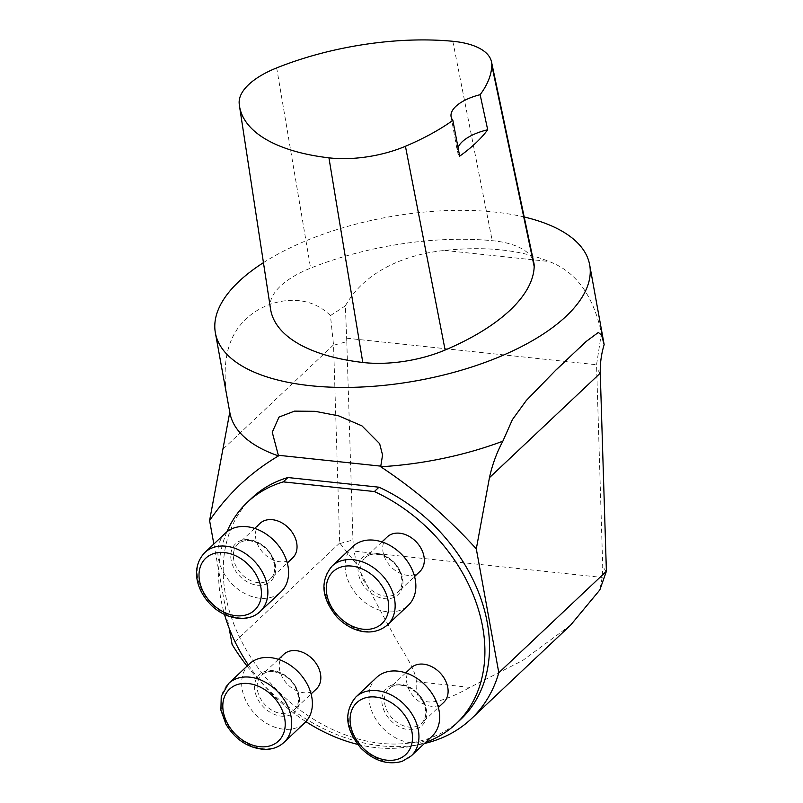 <?xml version="1.0" encoding="UTF-8"?>
<svg xmlns="http://www.w3.org/2000/svg" width="803" height="803" viewBox="0 0 803 803"><rect width="100%" height="100%" fill="white"/><g stroke="black" fill="none" stroke-linecap="round" stroke-linejoin="round"><path stroke-width="0.6" stroke-dasharray="4.01 3.01" d="M459.677 156.153A38.042 16.622 169.7 0 1 457.519 152.028A38.042 16.622 169.7 0 1 458.031 147.551M270.541 308.994A190.221 83.09 169.7 0 1 270.24 306.435A80.842 35.312 169.7 0 1 310.61 268.132A190.221 83.09 169.7 0 1 492.219 240.679A80.842 35.312 169.7 0 1 533.854 262.832M570.612 625.135L522.833 660.397L469.936 687.388C431.753 708.597 413.906 706.7 416.386 681.707C415.201 667.132 401.811 651.123 391.864 631.539C380.763 611.756 368.989 589.282 356.532 564.118L339.689 542.979L333.566 345.25L346.796 341.656L345.36 305.853C365.034 270.481 407.141 254.039 444.812 250.446C485.544 246.079 520.294 249.773 549.061 261.507C575.721 271.354 593.186 295.193 601.437 333.034L596.549 364.743L602.712 566.506L602.22 577.447L599.821 589.944M346.796 341.656L352.939 539.997L354.113 551.119L602.22 577.447M263.444 262.651A190.221 83.09 169.7 0 1 524.198 216.991M601.437 333.034L603.866 342.991M356.532 564.118L354.113 551.119M345.36 305.853L330.445 315.589L333.566 345.25M330.445 315.589C304.367 289.582 263.956 300.784 245.427 319.644C225.432 338.454 220.213 369.31 229.788 412.21A190.221 83.09 -10.3 0 0 229.899 412.852M247.073 666.088A171.2 127.818 -133.3 0 0 424.396 743.508M339.689 542.979L232.107 644.448M213.849 544.022L229.166 628.277M251.961 497.93A152.179 113.624 -133.3 0 0 273.723 686.595A152.179 113.624 -133.3 0 0 460.792 719.337M226.918 531.817A152.179 113.624 -133.3 0 0 224.489 614.425M248.328 664.904A152.179 113.624 -133.3 0 0 305.913 721.636M357.656 744.381A152.179 113.624 -133.3 0 0 425.69 742.293M387.197 536.956A23.779 17.756 -133.3 0 0 390.589 566.436A23.779 17.756 -133.3 0 0 419.818 571.555M259.921 523.456A23.779 17.756 -133.3 0 0 260.855 549.975A23.779 17.756 -133.3 0 0 287.584 561.026A23.779 17.756 -133.3 0 0 292.553 558.045M283.72 654.405A23.779 17.756 -133.3 0 0 287.123 683.875A23.779 17.756 -133.3 0 0 316.352 688.994M410.995 667.905A23.779 17.756 -133.3 0 0 414.388 697.385A23.779 17.756 -133.3 0 0 443.617 702.505M376.557 677.501A40.421 30.183 -133.3 0 0 374.64 717.159A40.421 30.183 -133.3 0 0 432.024 736.311M249.291 664.001A40.421 30.183 -133.3 0 0 255.073 714.108A40.421 30.183 -133.3 0 0 304.759 722.81M225.492 533.051A40.421 30.183 -133.3 0 0 231.274 583.159A40.421 30.183 -133.3 0 0 280.96 591.861M352.758 546.552A40.421 30.183 -133.3 0 0 354.344 591.65A40.421 30.183 -133.3 0 0 399.784 610.431A40.421 30.183 -133.3 0 0 408.235 605.362M452.822 41.284L492.219 240.679M276.684 67.904L310.61 268.132M239.184 103.487L270.24 306.435M346.605 338.214L596.549 364.743M444.812 250.446L549.061 261.507M600.273 373.556L596.579 368.165M340.091 543.49L352.939 539.997M606.305 571.746L602.712 566.506M469.936 687.388L416.386 681.707M333.556 344.858L222.742 449.379M401.39 684.999A23.779 17.756 46.7 0 1 423.03 700.698A23.779 17.756 46.7 0 1 421.525 723.342A23.779 17.756 46.7 0 1 392.296 718.223A23.779 17.756 46.7 0 1 388.903 688.743A23.779 17.756 46.7 0 1 393.871 685.762A23.779 17.756 46.7 0 1 401.39 684.999M392.045 685.009A25.676 19.172 -133.3 0 0 394.102 723.503A25.676 19.172 -133.3 0 0 426.734 712.221A25.676 19.172 -133.3 0 0 392.045 685.009M411.317 755.854A40.421 30.183 46.7 0 1 402.865 760.913A40.421 30.183 46.7 0 1 353.932 736.692A40.421 30.183 46.7 0 1 355.849 697.034M295.384 686.505A23.779 17.756 46.7 0 1 294.259 709.832A23.779 17.756 46.7 0 1 265.03 704.713A23.779 17.756 46.7 0 1 261.627 675.233A23.779 17.756 46.7 0 1 295.384 686.505M295.865 686.886A25.676 19.172 -133.3 0 0 256.99 677.692A25.676 19.172 -133.3 0 0 278.219 715.624A25.676 19.172 -133.3 0 0 295.865 686.886M284.041 742.343A40.421 30.183 46.7 0 1 226.657 723.192A40.421 30.183 46.7 0 1 228.574 683.534M265.492 581.864A23.779 17.756 46.7 0 1 238.762 570.813A23.779 17.756 46.7 0 1 237.829 544.293A23.779 17.756 46.7 0 1 267.058 549.403A23.779 17.756 46.7 0 1 270.46 578.883A23.779 17.756 46.7 0 1 265.492 581.864M265.482 584.353A25.676 19.172 -133.3 0 0 263.414 545.859A25.676 19.172 -133.3 0 0 230.782 557.141A25.676 19.172 -133.3 0 0 265.482 584.353M260.252 611.394A40.421 30.183 46.7 0 1 210.557 602.692A40.421 30.183 46.7 0 1 204.775 552.584M377.591 554.05A23.779 17.756 46.7 0 1 399.232 569.749A23.779 17.756 46.7 0 1 397.726 592.393A23.779 17.756 46.7 0 1 363.97 581.121A23.779 17.756 46.7 0 1 365.104 557.794A23.779 17.756 46.7 0 1 377.591 554.05M361.661 582.476A25.676 19.172 -133.3 0 0 400.526 591.67A25.676 19.172 -133.3 0 0 379.307 553.739A25.676 19.172 -133.3 0 0 361.661 582.476M387.518 624.905A40.421 30.183 46.7 0 1 379.066 629.974A40.421 30.183 46.7 0 1 333.636 611.183A40.421 30.183 46.7 0 1 332.051 566.095M451.095 116.676L457.519 152.028M579.555 347.809L565.212 361.34M405.736 672.864L388.903 688.743L393.58 685.943C396.692 682.761 415.613 686.655 422.358 700.397C427.136 710.253 426.865 717.902 421.525 723.342L438.358 707.463M278.46 659.363L261.627 675.233C268.543 667.313 287.795 672.824 295.123 686.946C299.87 696.783 299.579 704.412 294.259 709.832L311.092 693.953M254.671 528.414L237.829 544.293C244.684 536.454 263.675 541.734 271.143 555.676C276.081 565.633 275.851 573.362 270.46 578.883L287.293 563.003M381.937 541.915L365.104 557.794C371.96 549.965 390.951 555.244 398.408 569.186C403.347 579.134 403.126 586.873 397.726 592.393L414.569 576.514"/><path stroke-width="1.2" d="M459.677 156.153A185.483 81.023 -10.3 0 0 487.702 129.765L480.134 94.694A38.042 16.622 169.7 0 0 451.095 116.676A38.042 16.622 169.7 0 0 452.862 120.36L459.677 156.153M458.031 147.551A38.042 16.622 169.7 0 1 487.702 129.765M452.862 120.36A184.479 80.581 169.7 0 1 405.435 146.276A75.111 32.803 169.7 0 1 328.939 157.84A184.479 80.581 169.7 0 1 239.475 105.976A184.479 80.581 169.7 0 1 239.184 103.487A75.111 32.803 169.7 0 1 276.684 67.904A184.479 80.581 169.7 0 1 452.822 41.284A75.111 32.803 169.7 0 1 491.506 61.861A75.111 32.803 169.7 0 1 491.807 65.314A184.479 80.581 169.7 0 1 480.134 94.694M491.506 61.861L533.854 262.832A80.842 35.312 169.7 0 1 534.186 266.546A190.221 83.09 169.7 0 1 445.123 350.028A80.842 35.312 169.7 0 1 362.785 362.474A190.221 83.09 169.7 0 1 270.541 308.994L239.475 105.976M524.198 216.991A190.221 83.09 169.7 0 1 589.673 264.87A190.221 83.09 169.7 0 1 503.642 355.026A190.221 83.09 169.7 0 1 310.47 385.701A190.221 83.09 169.7 0 1 215.375 332.884A190.221 83.09 169.7 0 1 263.444 262.651M502.849 441.188C496.756 452.541 492.289 464.706 489.449 477.685L600.263 373.164C600.032 363.408 601.327 353.892 604.157 344.638L601.588 335.112L598.335 332.452L586.15 341.486L556.128 369.812L526.306 400.486L512.404 419.618L502.849 441.188A190.221 83.09 -10.3 0 1 380.692 466.744L382.559 454.99L379.638 443.668L361.972 425.881L338.605 415.834L315.127 411.327L294.53 411.126L279.032 417.068L272.247 432.235L278.511 455.903A190.221 83.09 -10.3 0 1 229.899 412.852L215.375 332.884M424.396 743.508A171.2 127.818 -133.3 0 0 471.241 718.866L570.612 625.135L599.821 589.944L606.395 571.284L600.263 373.164M589.673 264.87L604.157 344.638M213.849 544.022L209.593 520.565L229.788 412.21M380.582 466.121L278.4 455.281M380.692 466.744C415.803 489.96 447.672 517.333 476.299 548.871L489.449 477.685M606.395 571.284L498.814 672.753L476.299 548.871M229.166 628.277L232.107 644.448A171.2 127.818 -133.3 0 0 247.073 666.088M471.241 718.866A171.2 127.818 -133.3 0 0 498.814 672.753M209.593 520.565C227.891 493.745 250.857 472.184 278.511 455.903M425.69 742.293A152.179 113.624 -133.3 0 0 456.184 723.674L460.792 719.337A152.179 113.624 -133.3 0 0 378.976 487.2L287.875 477.534A152.179 113.624 -133.3 0 0 251.961 497.93L247.364 502.276A152.179 113.624 -133.3 0 0 226.918 531.817M287.875 477.534L283.278 481.88A152.179 113.624 -133.3 0 0 247.364 502.276M224.489 614.425A152.179 113.624 -133.3 0 0 248.328 664.904M305.913 721.636A152.179 113.624 -133.3 0 0 357.656 744.381M456.184 723.674A152.179 113.624 -133.3 0 0 374.379 491.546L378.976 487.2M283.278 481.88L374.379 491.546M414.569 576.514L419.818 571.555A23.779 17.756 -133.3 0 0 421.324 548.911A23.779 17.756 -133.3 0 0 399.683 533.212A23.779 17.756 -133.3 0 0 387.197 536.956L381.937 541.915M287.293 563.003L292.553 558.045A23.779 17.756 -133.3 0 0 294.049 535.4A23.779 17.756 -133.3 0 0 272.418 519.702A23.779 17.756 -133.3 0 0 259.921 523.456L254.671 528.414M311.092 693.953L316.352 688.994A23.779 17.756 -133.3 0 0 317.476 665.667A23.779 17.756 -133.3 0 0 296.217 650.651A23.779 17.756 -133.3 0 0 283.72 654.405L278.46 659.363M438.358 707.463L443.617 702.505A23.779 17.756 -133.3 0 0 445.123 679.86A23.779 17.756 -133.3 0 0 423.482 664.161A23.779 17.756 -133.3 0 0 410.995 667.905L405.736 672.864M432.024 736.311A40.421 30.183 -133.3 0 0 426.252 686.204A40.421 30.183 -133.3 0 0 376.557 677.501L355.849 697.034A40.421 30.183 46.7 0 1 405.535 705.737A40.421 30.183 46.7 0 1 411.317 755.854L432.024 736.311M257.733 658.932A40.421 30.183 -133.3 0 0 249.291 664.001L228.574 683.534A40.421 30.183 46.7 0 1 237.026 678.465A40.421 30.183 46.7 0 1 282.455 697.255A40.421 30.183 46.7 0 1 284.041 742.343L304.759 722.81A40.421 30.183 -133.3 0 0 303.173 677.722A40.421 30.183 -133.3 0 0 257.733 658.932M260.252 611.394L280.96 591.861A40.421 30.183 -133.3 0 0 282.877 552.203A40.421 30.183 -133.3 0 0 225.492 533.051L204.775 552.584A40.421 30.183 46.7 0 1 213.227 547.516A40.421 30.183 46.7 0 1 262.169 571.736A40.421 30.183 46.7 0 1 260.252 611.394C248.037 623.55 223.957 619.334 209.613 603.455C196.524 589.563 190.472 567.751 204.775 552.584M408.235 605.362A40.421 30.183 -133.3 0 0 402.454 555.254A40.421 30.183 -133.3 0 0 352.758 546.552L332.051 566.095A40.421 30.183 46.7 0 1 389.435 585.246A40.421 30.183 46.7 0 1 387.518 624.905L408.235 605.362M405.435 146.276L445.123 350.028M491.807 65.314L534.186 266.546M328.939 157.84L362.785 362.474M398.298 759.036A35.663 26.629 -133.3 0 0 395.427 705.576A35.663 26.629 -133.3 0 0 350.108 721.235A35.663 26.629 -133.3 0 0 398.298 759.036M227.841 724.155A35.663 26.629 -133.3 0 0 281.833 736.933A35.663 26.629 -133.3 0 0 252.353 684.246A35.663 26.629 -133.3 0 0 227.841 724.155M213.196 553.739A35.663 26.629 -133.3 0 0 216.067 607.198A35.663 26.629 -133.3 0 0 261.376 591.54A35.663 26.629 -133.3 0 0 213.196 553.739M383.643 588.619A35.663 26.629 -133.3 0 0 329.662 575.841A35.663 26.629 -133.3 0 0 359.142 628.528A35.663 26.629 -133.3 0 0 383.643 588.619M586.2 341.536L579.555 347.809M565.212 361.34L556.178 369.862M355.849 697.034C343.574 712.161 345.23 729.164 360.818 748.055C373.847 760.893 387.628 765.329 402.152 761.354L411.317 755.854M228.574 683.534L221.247 696.331L220.885 710.153L225.994 724.306C235.721 740.125 248.81 748.496 265.261 749.43C272.719 749.36 278.982 747.001 284.041 742.343M332.051 566.095C319.775 581.211 321.431 598.215 337.019 617.105C350.118 630.987 371.538 638.295 387.518 624.905"/></g></svg>
